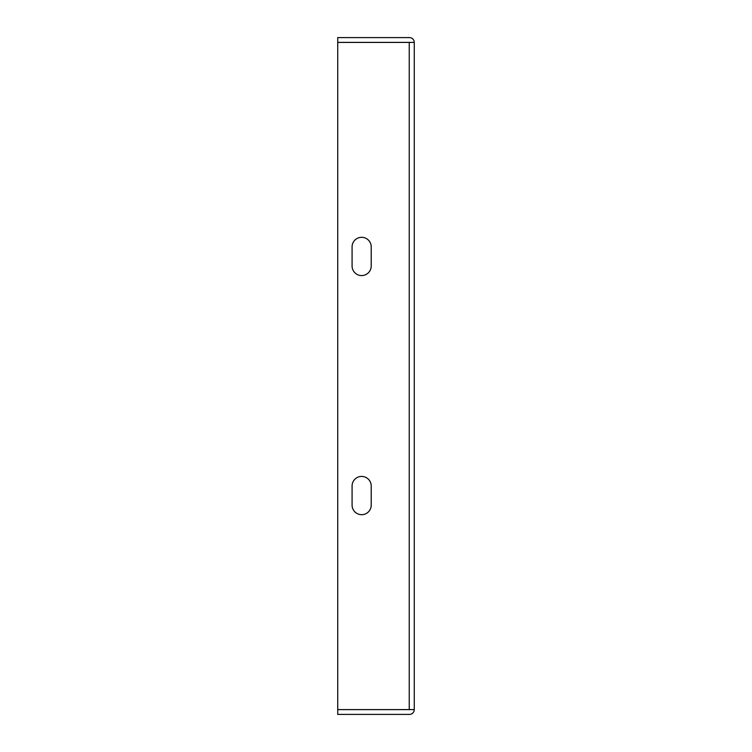 <?xml version="1.0" encoding="UTF-8"?>
<svg xmlns="http://www.w3.org/2000/svg" width="752" height="752" viewBox="0 0 752 752"><rect width="100%" height="100%" fill="white"/><g stroke="black" fill="none" stroke-linecap="round" stroke-linejoin="round"><path stroke-width="1.13" d="M352.086 266.011L352.086 246.882A9.569 9.569 0 0 1 361.646 237.312A9.569 9.569 0 0 1 371.215 246.882L371.215 266.011A9.569 9.569 0 0 1 361.646 275.58A9.569 9.569 0 0 1 352.086 266.011A9.569 9.569 0 0 0 361.646 275.58A9.569 9.569 0 0 0 371.215 266.011M371.215 485.989A9.569 9.569 0 0 0 361.646 476.42A9.569 9.569 0 0 1 371.215 485.989L371.215 505.118A9.569 9.569 0 0 1 361.646 514.688A9.569 9.569 0 0 1 352.086 505.118L352.086 485.989A9.569 9.569 0 0 1 361.646 476.42A9.569 9.569 0 0 0 352.086 485.989M414.267 709.597A4.803 4.803 0 0 1 409.455 714.4L337.733 714.4L337.733 709.615L414.267 709.597L414.267 42.403A4.803 4.803 0 0 0 409.455 37.6L337.733 37.6L337.733 42.385L409.455 42.385M409.455 709.615L337.733 709.615L337.733 42.403L414.258 42.403M409.238 42.403L409.238 709.597"/></g></svg>
